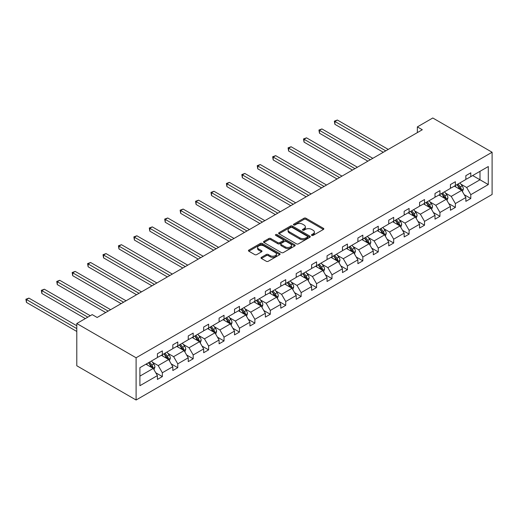 <?xml version="1.0" encoding="UTF-8"?>
<svg xmlns="http://www.w3.org/2000/svg" width="518" height="518" viewBox="0 0 518 518"><rect width="100%" height="100%" fill="white"/><g stroke="black" fill="none" stroke-linecap="round" stroke-linejoin="round"><path stroke-width="0.78" d="M311.758 235.386A0.958 0.557 0 0 0 313.112 235.386L323.426 229.435A1.373 0.79 0 0 0 323.828 228.872A1.373 0.79 0 0 0 323.426 228.315L305.957 218.227A1.373 0.79 0 0 0 304.014 218.227L293.706 224.184A0.958 0.557 0 0 0 293.428 224.572A0.958 0.557 0 0 0 293.706 224.967A0.958 0.557 0 0 0 295.066 224.967L296.4 224.197A4.39 2.538 0 0 1 302.609 224.197L304.066 225.039A4.39 2.538 0 0 1 305.355 226.826A4.39 2.538 0 0 1 304.066 228.619L302.732 229.39A0.958 0.557 0 0 0 302.447 229.785A0.958 0.557 0 0 0 302.732 230.173A0.958 0.557 0 0 0 304.092 230.173L305.426 229.403A4.39 2.538 0 0 1 311.635 229.403L313.092 230.245A4.39 2.538 0 0 1 314.374 232.038A4.39 2.538 0 0 1 313.092 233.832L311.758 234.602A0.958 0.557 0 0 0 311.473 234.997A0.958 0.557 0 0 0 311.758 235.386L311.758 234.602M261.415 257.336A1.373 0.79 0 0 0 261.014 257.893A1.373 0.79 0 0 0 261.415 258.456L266.317 261.286A1.373 0.79 0 0 0 268.259 261.286L279.707 254.675A1.373 0.79 0 0 0 280.108 254.111A1.373 0.79 0 0 0 279.707 253.555L262.244 243.466A1.373 0.79 0 0 0 260.301 243.466L248.847 250.077A1.373 0.79 0 0 0 248.446 250.641A1.373 0.79 0 0 0 248.847 251.198L254.772 254.616A1.373 0.79 0 0 0 256.708 254.616L261.609 251.787A1.373 0.79 0 0 0 262.011 251.23A1.373 0.79 0 0 0 261.609 250.667L258.676 248.97A3.671 2.117 0 0 1 257.601 247.474A3.671 2.117 0 0 1 259.868 245.513A3.671 2.117 0 0 1 263.869 245.972L275.369 252.616A3.671 2.117 0 0 1 276.444 254.111A3.671 2.117 0 0 1 274.177 256.073A3.671 2.117 0 0 1 270.176 255.614L268.259 254.506A1.373 0.79 0 0 0 266.317 254.506L261.415 257.336L261.415 258.456L266.317 255.646L266.317 254.506M492.1 152.24L432.783 117.994L417.359 126.897L422.306 129.746L97.151 317.476L92.204 314.62L76.787 323.523L136.098 357.77L492.1 152.24L492.1 194.477L136.098 400.006L136.098 357.77M296.497 243.861A1.373 0.79 0 0 0 298.439 243.861L309.887 237.25A1.373 0.79 0 0 0 310.288 236.687A1.373 0.79 0 0 0 309.887 236.13L292.417 226.042A1.373 0.79 0 0 0 290.481 226.042L279.027 232.653A1.373 0.79 0 0 0 278.626 233.217A1.373 0.79 0 0 0 279.027 233.773L296.497 243.861M276.068 235.593A0.958 0.557 0 0 1 277.039 235.729L277.039 234.589L294.8 244.839A1.373 0.79 0 0 1 295.202 245.402A1.373 0.79 0 0 1 294.8 245.959L283.346 252.57A1.373 0.79 0 0 1 281.404 252.57L263.94 242.489L268.842 239.679L268.842 238.539L263.94 241.369A1.373 0.79 0 0 0 263.539 241.925A1.373 0.79 0 0 0 263.94 242.489L263.94 241.369M268.842 239.679A1.373 0.79 0 0 1 270.778 239.679L270.778 238.539A1.373 0.79 0 0 0 268.842 238.539M270.778 238.539L277.862 242.625A1.373 0.79 0 0 0 279.804 242.625L283.055 240.753A1.373 0.79 0 0 0 283.456 240.19A1.373 0.79 0 0 0 283.055 239.633L275.68 235.373A0.958 0.557 0 0 1 275.401 234.978A0.958 0.557 0 0 1 275.99 234.466A0.958 0.557 0 0 1 277.039 234.589M139.905 367.676L157.407 357.569L157.407 353.749L162.348 350.893L162.348 354.72L172.831 348.666L172.831 344.846L177.771 341.99L177.771 345.817L188.248 339.763L188.248 335.942L193.195 333.087L193.195 336.907L203.671 330.86L203.671 327.033L208.618 324.184L208.618 328.004L219.095 321.956L219.095 318.13L224.035 315.281L224.035 319.101L234.518 313.053L234.518 309.227L239.458 306.371L239.458 310.198L249.941 304.15L249.941 300.323L254.882 297.468L254.882 301.295L265.365 295.241L265.365 291.42L270.305 288.565L270.305 292.392L280.782 286.337L280.782 282.517L285.729 279.662L285.729 283.488L296.205 277.434L296.205 273.614L301.152 270.759L301.152 274.579L311.629 268.531L311.629 264.704L316.569 261.855L316.569 265.676L327.052 259.628L327.052 255.801L331.993 252.952L331.993 256.773L342.476 250.725L342.476 246.898L347.416 244.043L347.416 247.869L357.893 241.822L357.893 237.995L362.84 235.14L362.84 238.966L373.316 232.919L373.316 229.092L378.263 226.236L378.263 230.063L388.74 224.009L388.74 220.189L393.686 217.333L393.686 221.16L404.163 215.106L404.163 211.286L409.103 208.43L409.103 212.257L419.586 206.203L419.586 202.383L424.527 199.527L424.527 203.347L435.01 197.3L435.01 193.473L439.95 190.624L439.95 194.444L450.427 188.397L450.427 184.57L455.374 181.714L455.374 185.541L465.85 179.493L465.85 175.667L470.797 172.811L470.797 176.638L488.293 166.537L488.293 184.57L470.797 194.677L470.797 198.498L465.85 201.353L465.85 197.526L455.374 203.58L455.374 207.401L450.427 210.256L450.427 206.429L439.95 212.484L439.95 216.304L435.01 219.159L435.01 215.339L424.527 221.387L424.527 225.213L419.586 228.062L419.586 224.242L409.103 230.29L409.103 234.117L404.163 236.966L404.163 233.145L393.686 239.193L393.686 243.02L388.74 245.875L388.74 242.048L378.263 248.096L378.263 251.923L373.316 254.778L373.316 250.952L362.84 256.999L362.84 260.826L357.893 263.681L357.893 259.855L347.416 265.909L347.416 269.729L342.476 272.585L342.476 268.758L331.993 274.812L331.993 278.632L327.052 281.488L327.052 277.667L316.569 283.715L316.569 287.542L311.629 290.391L311.629 286.571L301.152 292.618L301.152 296.445L296.205 299.294L296.205 295.474L285.729 301.521L285.729 305.348L280.782 308.204L280.782 304.377L270.305 310.424L270.305 314.251L265.365 317.107L265.365 313.28L254.882 319.328L254.882 323.154L249.941 326.01L249.941 322.183L239.458 328.237L239.458 332.057L234.518 334.913L234.518 331.086L224.035 337.14L224.035 340.961L219.095 343.816L219.095 339.989L208.618 346.043L208.618 349.864L203.671 352.719L203.671 348.899L193.195 354.947L193.195 358.773L188.248 361.622L188.248 357.802L177.771 363.85L177.771 367.676L172.831 370.532L172.831 366.705L162.348 372.753L162.348 376.58L157.407 379.435L157.407 375.608L139.905 385.709L139.905 367.676M161.357 355.29L168.674 359.511L158.197 365.566L152.473 362.257M158.197 365.566L162.348 372.753M168.674 359.511L172.831 366.705M157.407 356.656L158.197 357.116L162.348 354.72M176.78 346.387L184.097 350.608L173.621 356.656L167.897 353.354M173.621 356.656L177.771 363.85M184.097 350.608L188.248 357.802M172.831 347.753L173.621 348.213L177.771 345.817M192.204 337.483L199.521 341.705L189.038 347.753L183.32 344.451M189.038 347.753L193.195 354.947M199.521 341.705L203.671 348.899M188.248 338.85L189.038 339.309L193.195 336.907M207.627 328.574L214.944 332.802L204.461 338.85L198.744 335.547M204.461 338.85L208.618 346.043M214.944 332.802L219.095 339.989M203.671 329.947L204.461 330.406L208.618 328.004M223.051 319.671L230.368 323.899L219.885 329.947L214.161 326.644M219.885 329.947L224.035 337.14M230.368 323.899L234.518 331.086M219.095 321.043L219.885 321.497L224.035 319.101M238.474 310.768L245.785 314.996L235.308 321.043L229.584 317.741M235.308 321.043L239.458 328.237M245.785 314.996L249.941 322.183M234.518 312.14L235.308 312.594L239.458 310.198M253.891 301.864L261.208 306.086L250.731 312.14L245.008 308.838M250.731 312.14L254.882 319.328M261.208 306.086L265.365 313.28M249.941 303.237L250.731 303.69L254.882 301.295M269.315 292.961L276.631 297.183L266.155 303.237L260.431 299.928M266.155 303.237L270.305 310.424M276.631 297.183L280.782 304.377M265.365 294.328L266.155 294.787L270.305 292.392M284.738 284.058L292.055 288.28L281.572 294.328L275.854 291.025M281.572 294.328L285.729 301.521M292.055 288.28L296.205 295.474M280.782 285.424L281.572 285.884L285.729 283.488M300.162 275.155L307.478 279.377L296.995 285.424L291.278 282.122M296.995 285.424L301.152 292.618M307.478 279.377L311.629 286.571M296.205 276.521L296.995 276.981L301.152 274.579M315.585 266.246L322.902 270.474L312.419 276.521L306.695 273.219M312.419 276.521L316.569 283.715M322.902 270.474L327.052 277.667M311.629 267.618L312.419 268.078L316.569 265.676M331.008 257.342L338.319 261.571L327.842 267.618L322.118 264.316M327.842 267.618L331.993 274.812M338.319 261.571L342.476 268.758M327.052 258.715L327.842 259.168L331.993 256.773M346.425 248.439L353.742 252.667L343.266 258.715L337.542 255.413M343.266 258.715L347.416 265.909M353.742 252.667L357.893 259.855M342.476 249.812L343.266 250.265L347.416 247.869M361.849 239.536L369.166 243.758L358.689 249.812L352.965 246.51M358.689 249.812L362.84 256.999M369.166 243.758L373.316 250.952M357.893 240.909L358.689 241.362L362.84 238.966M377.272 230.633L384.589 234.855L374.106 240.909L368.389 237.6M374.106 240.909L378.263 248.096M384.589 234.855L388.74 242.048M373.316 232.006L374.106 232.459L378.263 230.063M392.696 221.73L400.013 225.952L389.53 232.006L383.812 228.697M389.53 232.006L393.686 239.193M400.013 225.952L404.163 233.145M388.74 223.096L389.53 223.556L393.686 221.16M408.119 212.827L415.436 217.048L404.953 223.096L399.229 219.794M404.953 223.096L409.103 230.29M415.436 217.048L419.586 224.242M404.163 214.193L404.953 214.653L409.103 212.257M423.543 203.924L430.853 208.145L420.376 214.193L414.653 210.891M420.376 214.193L424.527 221.387M430.853 208.145L435.01 215.339M419.586 205.29L420.376 205.75L424.527 203.347M438.96 195.014L446.276 199.242L435.8 205.29L430.076 201.988M435.8 205.29L439.95 212.484M446.276 199.242L450.427 206.429M435.01 196.387L435.8 196.84L439.95 194.444M454.383 186.111L461.7 190.339L451.223 196.387L445.499 193.084M451.223 196.387L455.374 203.58M461.7 190.339L465.85 197.526M450.427 187.484L451.223 187.937L455.374 185.541M472.675 175.55L479.992 179.778L466.64 187.484L460.923 184.181M466.64 187.484L470.797 194.677M488.293 184.57L479.992 179.778L479.992 171.328L488.293 166.537M76.787 323.523L76.787 365.76L136.098 400.006M417.359 126.897L417.359 132.602M465.85 178.581L466.64 179.034L470.797 176.638M139.905 376.12L153.25 368.415L145.94 364.193M153.25 368.415L157.407 375.608M464.219 194.703L470.797 198.498M448.802 203.606L455.374 207.401M433.378 212.509L439.95 216.304M417.955 221.413L424.527 225.213M402.531 230.322L409.103 234.117M387.108 239.225L393.686 243.02M371.684 248.128L378.263 251.923M356.267 257.032L362.84 260.826M340.844 265.935L347.416 269.729M325.421 274.838L331.993 278.632M309.997 283.741L316.569 287.542M294.574 292.644L301.152 296.445M279.15 301.554L285.729 305.348M263.733 310.457L270.305 314.251M248.31 319.36L254.882 323.154M232.886 328.263L239.458 332.057M217.463 337.166L224.035 340.961M202.039 346.069L208.618 349.864M186.616 354.972L193.195 358.773M171.199 363.882L177.771 367.676M155.776 372.785L162.348 376.58M312.14 235.522L313.092 234.971A4.39 2.538 0 0 0 314.374 233.178L314.374 232.038M305.355 226.826L305.355 227.972A4.39 2.538 0 0 1 304.066 229.765L303.114 230.309M323.407 229.442L305.957 219.373A1.373 0.79 0 0 0 304.014 219.373L294.088 225.103M309.868 237.257L292.417 227.188A1.373 0.79 0 0 0 290.481 227.188L279.047 233.786L279.027 232.653M307.459 237.082A0.958 0.557 0 0 0 307.744 236.687A0.958 0.557 0 0 0 307.459 236.299L292.126 227.447A0.958 0.557 0 0 0 290.773 227.447L289.361 228.257A4.39 2.538 0 0 0 288.079 230.05A4.39 2.538 0 0 0 289.361 231.844L299.844 237.891A4.39 2.538 0 0 0 306.054 237.891L307.459 237.082L307.459 238.222A0.958 0.557 0 0 0 307.744 237.833L307.744 236.687M288.079 230.05L288.079 231.19A4.39 2.538 0 0 0 289.361 232.983L289.361 231.844M307.459 238.222L306.054 239.038A4.39 2.538 0 0 1 299.844 239.038L289.361 232.983M270.778 239.679L277.862 243.771A1.373 0.79 0 0 0 279.804 243.771L283.055 241.893A1.373 0.79 0 0 0 283.456 241.33L283.456 240.19M277.039 235.729L294.781 245.972M285.217 246.872A3.671 2.117 0 0 0 289.219 247.332A3.671 2.117 0 0 0 291.485 245.37A3.671 2.117 0 0 0 290.404 243.874L286.357 241.537A1.373 0.79 0 0 0 284.414 241.537L281.164 243.415A1.373 0.79 0 0 0 280.762 243.972A1.373 0.79 0 0 0 281.164 244.535L285.217 246.872L285.217 248.012A3.671 2.117 0 0 0 289.219 248.472A3.671 2.117 0 0 0 291.485 246.516L291.485 245.37M280.762 243.972L280.762 245.111A1.373 0.79 0 0 0 281.164 245.674L281.164 244.535M285.217 248.012L281.164 245.674M276.444 254.111L276.444 255.257A3.671 2.117 0 0 1 274.177 257.213A3.671 2.117 0 0 1 270.176 256.753L268.259 255.646A1.373 0.79 0 0 0 266.317 255.646M257.601 247.474L257.601 248.614A3.671 2.117 0 0 0 258.676 250.116L258.676 248.97M261.59 251.8L258.676 250.116M279.688 254.681L262.244 244.613A1.373 0.79 0 0 0 260.301 244.613L248.867 251.211M462.451 191.641L463.357 189.012A3.704 2.137 -120 0 0 462.179 185.858L459.958 182.893M455.976 187.03L455.018 185.748M388.247 149.411L337.36 120.034L334.893 121.465L334.893 124.314L383.301 152.266M461.156 190.022L461.363 189.167A3.704 2.137 -120 0 0 460.301 186.94L458.08 183.981M457.154 184.512L459.595 187.775A1.884 1.088 60 0 1 459.939 188.351L461.363 189.167M456.895 184.661L459.116 187.626A3.704 2.137 60 0 1 460.036 189.374M334.893 124.314L334.35 121.147L385.774 150.842M334.35 121.147L337.36 120.034M447.028 200.544L447.94 197.915A3.704 2.137 -120 0 0 446.756 194.762L444.535 191.796M440.553 195.94L439.594 194.651M372.824 158.314L321.937 128.937L319.47 130.368L319.47 133.217L367.884 161.169M445.733 198.925L445.94 198.077A3.704 2.137 -120 0 0 444.878 195.843L442.657 192.884M441.731 193.421L444.172 196.678A1.884 1.088 60 0 1 444.515 197.254L445.94 198.077M441.472 193.57L443.693 196.529A3.704 2.137 60 0 1 444.612 198.277M319.47 133.217L318.926 130.05L370.351 159.745M318.926 130.05L321.937 128.937M431.604 209.447L432.517 206.818A3.704 2.137 -120 0 0 431.332 203.665L429.111 200.699M425.136 204.843L424.171 203.555M357.401 167.217L306.52 137.84L304.047 139.271L304.047 142.126L352.46 170.072M430.309 207.828L430.516 206.98A3.704 2.137 -120 0 0 429.454 204.752L427.233 201.787M426.308 202.324L428.749 205.581A1.884 1.088 60 0 1 429.092 206.158L430.516 206.98M426.049 202.473L428.269 205.432A3.704 2.137 60 0 1 429.189 207.187M304.047 142.126L303.503 138.953L354.927 168.648M303.503 138.953L306.52 137.84M416.187 218.35L417.094 215.721A3.704 2.137 -120 0 0 415.909 212.568L413.694 209.609M409.712 213.746L408.747 212.458M341.977 176.126L291.097 146.749L288.623 148.174L288.623 151.029L337.037 178.975M414.886 216.731L415.093 215.883A3.704 2.137 -120 0 0 414.031 213.656L411.816 210.69M410.884 211.227L413.325 214.484A1.884 1.088 60 0 1 413.668 215.061L415.093 215.883M410.625 211.376L412.846 214.335A3.704 2.137 60 0 1 413.772 216.09M288.623 151.029L288.079 147.857L339.51 177.551M288.079 147.857L291.097 146.749M400.764 227.253L401.67 224.631A3.704 2.137 -120 0 0 400.492 221.471L398.271 218.512M394.289 222.649L393.324 221.367M326.554 185.03L275.673 155.653L273.2 157.077L273.2 159.933L321.613 187.885M399.462 225.634L399.669 224.786A3.704 2.137 -120 0 0 398.607 222.559L396.393 219.593M395.461 220.131L397.908 223.394A1.884 1.088 60 0 1 398.251 223.964L399.669 224.786M395.202 220.279L397.423 223.245A3.704 2.137 60 0 1 398.348 224.993M273.2 159.933L272.656 156.766L324.087 186.454M272.656 156.766L275.673 155.653M385.34 236.156L386.247 233.534A3.704 2.137 -120 0 0 385.068 230.374L382.847 227.415M378.865 231.552L377.907 230.27M311.137 193.933L260.25 164.556L257.776 165.98L257.776 168.836L306.19 196.788M384.039 234.537L384.246 233.689A3.704 2.137 -120 0 0 383.19 231.462L380.97 228.496M380.037 229.034L382.485 232.297A1.884 1.088 60 0 1 382.828 232.867L384.246 233.689M379.785 229.183L381.999 232.148A3.704 2.137 60 0 1 382.925 233.896M257.776 168.836L257.232 165.669L308.663 195.357M257.232 165.669L260.25 164.556M369.917 245.059L370.823 242.437A3.704 2.137 -120 0 0 369.645 239.284L367.424 236.318M363.442 240.456L362.483 239.174M295.713 202.836L244.826 173.459L242.359 174.883L242.359 177.739L290.766 205.691M368.622 243.447L368.829 242.592A3.704 2.137 -120 0 0 367.767 240.365L365.546 237.406M364.62 237.937L367.061 241.2A1.884 1.088 60 0 1 367.404 241.77L368.829 242.592M364.361 238.086L366.582 241.051A3.704 2.137 60 0 1 367.502 242.8M242.359 177.739L241.815 174.572L293.24 204.26M241.815 174.572L244.826 173.459M354.493 253.969L355.406 251.34A3.704 2.137 -120 0 0 354.221 248.187L352 245.221M348.025 249.359L347.06 248.077M280.29 211.739L229.403 182.362L226.936 183.793L226.936 186.642L275.349 214.594M353.198 252.35L353.405 251.495A3.704 2.137 -120 0 0 352.344 249.268L350.123 246.309M349.197 246.84L351.638 250.103A1.884 1.088 60 0 1 351.981 250.68L353.405 251.495M348.938 246.989L351.159 249.954A3.704 2.137 60 0 1 352.078 251.703M226.936 186.642L226.392 183.476L277.816 213.17M226.392 183.476L229.403 182.362M339.07 262.872L339.983 260.243A3.704 2.137 -120 0 0 338.798 257.09L336.577 254.124M332.601 258.262L331.637 256.98M264.866 220.642L213.986 191.265L211.512 192.696L211.512 195.545L259.926 223.498M337.775 261.253L337.982 260.405A3.704 2.137 -120 0 0 336.92 258.171L334.699 255.212M333.773 255.75L336.214 259.006A1.884 1.088 60 0 1 336.558 259.583L337.982 260.405M333.514 255.898L335.735 258.858A3.704 2.137 60 0 1 336.661 260.606M211.512 195.545L210.968 192.379L262.393 222.073M210.968 192.379L213.986 191.265M323.653 271.775L324.559 269.146A3.704 2.137 -120 0 0 323.374 265.993L321.16 263.027M317.178 267.171L316.213 265.883M249.443 229.545L198.562 200.168L196.089 201.599L196.089 204.455L244.502 232.401M322.351 270.156L322.559 269.308A3.704 2.137 -120 0 0 321.497 267.081L319.282 264.115M318.35 264.653L320.791 267.91A1.884 1.088 60 0 1 321.134 268.486L322.559 269.308M318.091 264.802L320.312 267.761A3.704 2.137 60 0 1 321.238 269.515M196.089 204.455L195.545 201.282L246.976 230.976M195.545 201.282L198.562 200.168M308.229 280.678L309.136 278.049A3.704 2.137 -120 0 0 307.957 274.896L305.737 271.937M301.754 276.075L300.79 274.786M234.019 238.455L183.139 209.078L180.665 210.502L180.665 213.358L229.079 241.304M306.928 279.06L307.135 278.211A3.704 2.137 -120 0 0 306.073 275.984L303.859 273.018M302.926 273.556L305.374 276.813A1.884 1.088 60 0 1 305.717 277.389L307.135 278.211M302.667 273.705L304.888 276.664A3.704 2.137 60 0 1 305.814 278.419M180.665 213.358L180.122 210.185L231.552 239.879M180.122 210.185L183.139 209.078M292.806 289.581L293.712 286.959A3.704 2.137 -120 0 0 292.534 283.799L290.313 280.84M286.331 284.978L285.373 283.689M218.602 247.358L167.715 217.981L165.242 219.405L165.242 222.261L213.656 250.207M291.504 287.963L291.712 287.114A3.704 2.137 -120 0 0 290.656 284.887L288.435 281.921M287.509 282.459L289.95 285.722A1.884 1.088 60 0 1 290.294 286.292L291.712 287.114M287.25 282.608L289.465 285.573A3.704 2.137 60 0 1 290.391 287.322M165.242 222.261L164.698 219.095L216.129 248.782M164.698 219.095L167.715 217.981M277.383 298.485L278.296 295.862A3.704 2.137 -120 0 0 277.111 292.702L274.89 289.743M270.908 293.881L269.949 292.599M203.179 256.261L152.292 226.884L149.825 228.309L149.825 231.164L198.232 259.117M276.088 296.866L276.295 296.018A3.704 2.137 -120 0 0 275.233 293.79L273.012 290.825M272.086 291.362L274.527 294.625A1.884 1.088 60 0 1 274.87 295.195L276.295 296.018M271.827 291.511L274.048 294.477A3.704 2.137 60 0 1 274.967 296.225M149.825 231.164L149.281 227.998L200.706 257.686M149.281 227.998L152.292 226.884M261.959 307.388L262.872 304.765A3.704 2.137 -120 0 0 261.687 301.612L259.466 298.646M255.491 302.784L254.526 301.502M187.756 265.164L136.869 235.787L134.402 237.212L134.402 240.067L182.815 268.02M260.664 305.775L260.871 304.921A3.704 2.137 -120 0 0 259.809 302.693L257.588 299.728M256.663 300.265L259.104 303.529A1.884 1.088 60 0 1 259.447 304.098L260.871 304.921M256.404 300.414L258.624 303.38A3.704 2.137 60 0 1 259.544 305.128M134.402 240.067L133.858 236.901L185.282 266.589M133.858 236.901L136.869 235.787M246.536 316.291L247.449 313.668A3.704 2.137 -120 0 0 246.264 310.515L244.043 307.55M240.067 311.687L239.102 310.405M172.332 274.067L121.452 244.69L118.978 246.115L118.978 248.97L167.392 276.923M245.241 314.679L245.448 313.824A3.704 2.137 -120 0 0 244.386 311.596L242.165 308.637M241.239 309.168L243.68 312.432A1.884 1.088 60 0 1 244.023 313.008L245.448 313.824M240.98 309.317L243.201 312.283A3.704 2.137 60 0 1 244.127 314.031M118.978 248.97L118.434 245.804L169.859 275.498M118.434 245.804L121.452 244.69M231.119 325.2L232.025 322.572A3.704 2.137 -120 0 0 230.84 319.418L228.626 316.453M224.644 320.59L223.679 319.308M156.909 282.97L106.028 253.593L103.555 255.024L103.555 257.873L151.968 285.826M229.817 323.582L230.024 322.733A3.704 2.137 -120 0 0 228.962 320.5L226.748 317.54M225.816 318.078L228.257 321.335A1.884 1.088 60 0 1 228.6 321.911L230.024 322.733M225.557 318.227L227.778 321.186A3.704 2.137 60 0 1 228.703 322.934M103.555 257.873L103.011 254.707L154.442 284.401M103.011 254.707L106.028 253.593M215.695 334.104L216.602 331.475A3.704 2.137 -120 0 0 215.423 328.321L213.202 325.356M209.22 329.5L208.255 328.211M141.485 291.874L90.605 262.496L88.131 263.927L88.131 266.783L136.545 294.729M214.394 332.485L214.601 331.637A3.704 2.137 -120 0 0 213.539 329.403L211.325 326.444M210.392 326.981L212.84 330.238A1.884 1.088 60 0 1 213.183 330.814L214.601 331.637M210.133 327.13L212.354 330.089A3.704 2.137 60 0 1 213.28 331.837M88.131 266.783L87.587 263.61L139.018 293.305M87.587 263.61L90.605 262.496M200.272 343.007L201.178 340.378A3.704 2.137 -120 0 0 200 337.224L197.779 334.265M193.797 338.403L192.838 337.114M126.068 300.783L75.181 271.406L72.708 272.831L72.708 275.686L121.121 303.632M198.97 341.388L199.177 340.54A3.704 2.137 -120 0 0 198.122 338.312L195.901 335.347M194.975 335.884L197.416 339.141A1.884 1.088 60 0 1 197.759 339.717L199.177 340.54M194.716 336.033L196.931 338.992A3.704 2.137 60 0 1 197.857 340.747M72.708 275.686L72.164 272.513L123.595 302.208M72.164 272.513L75.181 271.406M184.848 351.91L185.761 349.287A3.704 2.137 -120 0 0 184.576 346.128L182.355 343.169M178.373 347.306L177.415 346.018M110.645 309.686L59.758 280.309L57.291 281.734L57.291 284.589L105.698 312.535M183.553 350.291L183.761 349.443A3.704 2.137 -120 0 0 182.699 347.215L180.478 344.25M179.552 344.787L181.993 348.051A1.884 1.088 60 0 1 182.336 348.62L183.761 349.443M179.293 344.936L181.514 347.902A3.704 2.137 60 0 1 182.433 349.65M57.291 284.589L56.747 281.423L108.171 311.111M56.747 281.423L59.758 280.309M169.425 360.813L170.338 358.191A3.704 2.137 -120 0 0 169.153 355.031L166.932 352.072M162.956 356.209L161.992 354.927M90.281 315.734L44.341 289.212L41.867 290.637L41.867 293.492L85.334 318.589M168.13 359.194L168.337 358.346A3.704 2.137 -120 0 0 167.275 356.119L165.054 353.153M164.128 353.69L166.569 356.954A1.884 1.088 60 0 1 166.913 357.524L168.337 358.346M163.869 353.839L166.09 356.805A3.704 2.137 60 0 1 167.01 358.553M41.867 293.492L41.323 290.326L87.807 317.158M41.323 290.326L44.341 289.212M154.001 369.716L154.914 367.094A3.704 2.137 -120 0 0 153.729 363.94L151.509 360.975M147.533 365.112L146.568 363.83M76.787 325.751L28.917 298.115L26.444 299.54L26.444 302.395L76.787 331.462M152.706 368.104L152.914 367.249A3.704 2.137 -120 0 0 151.852 365.022L149.631 362.056M148.705 362.594L151.146 365.857A1.884 1.088 60 0 1 151.489 366.427L152.914 367.249M148.446 362.742L150.667 365.708A3.704 2.137 60 0 1 151.593 367.456M26.444 302.395L25.9 299.229L76.787 328.606M25.9 299.229L28.917 298.115M313.092 234.971L313.092 233.832M302.732 230.173L302.732 229.39M304.066 229.765L304.066 228.619M293.706 224.967L293.706 224.184M304.014 219.373L304.014 218.227M305.957 219.373L305.957 218.227M323.426 229.435L323.426 228.315M290.481 227.188L290.481 226.042M292.417 227.188L292.417 226.042M309.887 237.25L309.887 236.13M299.844 239.038L299.844 237.891M306.054 239.038L306.054 237.891M277.862 243.771L277.862 242.625M279.804 243.771L279.804 242.625M283.055 241.893L283.055 240.753M294.8 245.959L294.8 244.839M268.259 255.646L268.259 254.506M270.176 256.753L270.176 255.614M261.609 251.787L261.609 250.667M248.847 251.198L248.847 250.077M260.301 244.613L260.301 243.466M262.244 244.613L262.244 243.466M279.707 254.675L279.707 253.555M461.434 190.184L463.338 189.083M460.301 186.94L462.179 185.858M458.061 188.235L459.116 187.626M446.011 199.087L447.915 197.986M444.878 195.843L446.756 194.762M442.637 197.138L443.693 196.529M430.587 207.99L432.491 206.889M429.454 204.752L431.332 203.665M427.214 206.041L428.269 205.432M415.164 216.893L417.068 215.799M414.031 213.656L415.909 212.568M411.791 214.944L412.846 214.335M399.747 225.796L401.644 224.702M398.607 222.559L400.492 221.471M396.374 223.854L397.423 223.245M384.324 234.699L386.227 233.605M383.19 231.462L385.068 230.374M380.95 232.757L381.999 232.148M368.9 243.609L370.804 242.508M367.767 240.365L369.645 239.284M365.527 241.66L366.582 241.051M353.477 252.512L355.38 251.411M352.344 249.268L354.221 248.187M350.103 250.563L351.159 249.954M338.053 261.415L339.957 260.314M336.92 258.171L338.798 257.09M334.68 259.466L335.735 258.858M322.63 270.318L324.533 269.218M321.497 267.081L323.374 265.993M319.256 268.369L320.312 267.761M307.213 279.221L309.11 278.121M306.073 275.984L307.957 274.896M303.839 277.272L304.888 276.664M291.789 288.125L293.693 287.03M290.656 284.887L292.534 283.799M288.416 286.182L289.465 285.573M276.366 297.028L278.27 295.933M275.233 293.79L277.111 292.702M272.992 295.085L274.048 294.477M260.942 305.937L262.846 304.837M259.809 302.693L261.687 301.612M257.569 303.988L258.624 303.38M245.519 314.84L247.423 313.74M244.386 311.596L246.264 310.515M242.146 312.891L243.201 312.283M230.096 323.744L231.999 322.643M228.962 320.5L230.84 319.418M226.722 321.795L227.778 321.186M214.679 332.647L216.576 331.546M213.539 329.403L215.423 328.321M211.305 330.698L212.354 330.089M199.255 341.55L201.159 340.449M198.122 338.312L200 337.224M195.882 339.601L196.931 338.992M183.832 350.453L185.735 349.359M182.699 347.215L184.576 346.128M180.458 348.504L181.514 347.902M168.408 359.356L170.312 358.262M167.275 356.119L169.153 355.031M165.035 357.414L166.09 356.805M152.985 368.266L154.888 367.165M151.852 365.022L153.729 363.94M149.611 366.317L150.667 365.708"/></g></svg>
